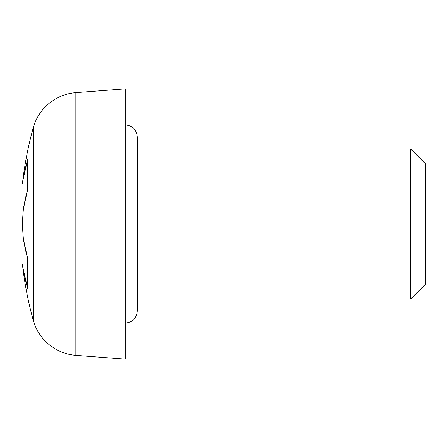 <?xml version="1.0" encoding="UTF-8"?>
<svg xmlns="http://www.w3.org/2000/svg" width="448" height="448" viewBox="0 0 448 448"><rect width="100%" height="100%" fill="white"/><g stroke="black" fill="none" stroke-linecap="round" stroke-linejoin="round"><path stroke-width="0.67" d="M125.278 124.891C132.586 125.658 136.59 129.662 137.29 136.909L137.29 224L125.278 224L410.586 224L410.586 148.921L410.586 224L425.6 224L425.6 163.934L425.6 284.066L425.6 224L410.586 224L410.586 299.079L410.586 224L137.29 224L137.29 311.091C136.59 318.338 132.586 322.342 125.278 323.109M33.258 127.725L33.258 320.275A48.054 48.054 0 0 0 75.88 355.348L75.88 92.652A48.054 48.054 0 0 0 33.258 127.725A360.388 360.388 0 0 0 22.4 183.91A358.439 128.453 0 0 1 23.436 178.041L27.754 159.18L27.754 189.179L23.436 208.706A358.439 334.634 180 0 0 22.4 224A358.439 334.634 0 0 0 23.436 239.294L27.754 258.821L27.754 288.82L23.436 269.959A358.439 128.453 180 0 1 22.4 264.09A360.388 360.388 0 0 0 33.258 320.275L33.258 127.725A360.388 360.388 0 0 0 22.4 183.91L27.754 183.91L22.4 183.91A358.439 128.453 180 0 1 23.436 178.041L27.754 178.041L23.436 178.041L25.334 168.582M75.88 92.652L125.278 88.855L75.88 92.652L75.88 355.348L125.278 359.145L125.278 88.855L125.278 359.145L75.88 355.348A48.054 48.054 0 0 1 33.258 320.275A360.388 360.388 0 0 1 22.4 264.09L27.754 264.09L22.4 264.09A358.439 128.453 0 0 0 23.436 269.959L27.754 288.82L27.72 258.709M27.72 189.297L27.754 159.18A359.688 249.861 180 0 0 23.436 178.041M23.436 269.959L27.754 269.959L23.436 269.959A359.688 249.861 0 0 0 27.754 288.82M27.754 258.821A359.688 258.737 180 0 1 23.436 239.294A358.439 334.634 180 0 1 22.4 224A358.439 334.634 0 0 1 23.436 208.706A359.688 258.737 0 0 1 27.754 189.179M137.29 148.921L410.586 148.921L425.6 163.934M137.29 299.079L410.586 299.079L425.6 284.066"/></g></svg>
